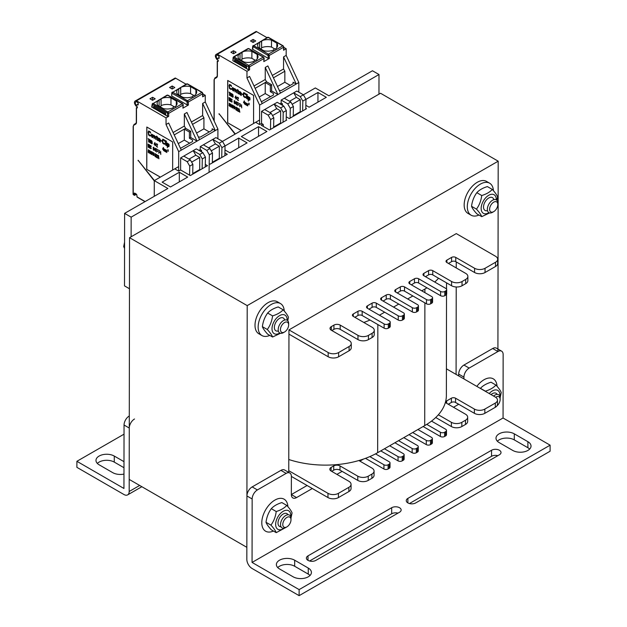 <?xml version="1.0" encoding="UTF-8"?>
<svg xmlns="http://www.w3.org/2000/svg" width="627" height="627" viewBox="0 0 627 627"><rect width="100%" height="100%" fill="white"/><g stroke="black" fill="none" stroke-linecap="round" stroke-linejoin="round"><path stroke-width="0.94" d="M129.546 237.688L129.201 479.404L246.85 547.332L247.203 305.615L129.546 237.688L380.542 93.258L498.191 161.186L497.916 351.52A7.399 4.271 -60 0 1 501.616 351.167A7.399 4.271 -60 0 1 503.144 354.561L503.058 418.005L550.114 445.178L550.106 451.221L299.118 595.65L252.062 568.477A7.399 4.279 -119.9 0 1 246.834 559.417L246.928 495.965L252.156 498.982A7.399 4.271 -60 0 1 257.391 489.938L286.155 473.385A7.399 4.271 -60 0 1 289.839 473.024A7.399 4.271 -60 0 1 291.375 476.418L291.343 494.546A7.399 4.271 120 0 0 292.88 497.94A7.399 4.271 120 0 0 296.563 497.579L312.317 488.519M288.961 329.888L328.18 352.531A7.399 4.264 0.1 0 0 338.635 352.539L349.098 346.519A7.399 4.264 0.1 0 0 351.261 343.51A7.399 4.264 0.1 0 0 349.098 340.492L331.315 330.225A4.436 2.555 -179.9 0 1 330.014 328.415A4.436 2.555 -179.9 0 1 331.315 326.612L333.932 325.107A4.436 2.555 -179.9 0 1 340.202 325.115L357.986 335.374A7.399 4.264 0.1 0 0 368.441 335.39L372.101 333.282A7.399 4.264 0.1 0 0 374.272 330.272A7.399 4.264 0.1 0 0 372.101 327.255L353.275 316.384A2.955 1.709 -179.9 0 1 352.413 315.177A2.955 1.709 -179.9 0 1 353.275 313.978L357.986 311.266A2.955 1.709 -179.9 0 1 362.171 311.274L384.132 323.947A2.955 1.709 0.1 0 0 388.309 323.955L389.359 323.352A2.955 1.709 0.1 0 0 390.221 322.153A2.955 1.709 0.1 0 0 389.359 320.938L367.398 308.265A2.955 1.709 -179.9 0 1 366.529 307.058A2.955 1.709 -179.9 0 1 367.398 305.851L372.101 303.139A2.955 1.709 -179.9 0 1 376.286 303.147L398.247 315.828A2.955 1.709 0.1 0 0 402.432 315.828L403.474 315.232A2.955 1.709 0.1 0 0 404.344 314.025A2.955 1.709 0.1 0 0 403.474 312.818L381.514 300.137A2.955 1.709 -179.9 0 1 380.652 298.93A2.955 1.709 -179.9 0 1 381.514 297.723L386.224 295.019A2.955 1.709 -179.9 0 1 390.402 295.019L412.362 307.7A2.955 1.709 0.1 0 0 416.547 307.708L417.598 307.105A2.955 1.709 0.1 0 0 418.46 305.898A2.955 1.709 0.1 0 0 417.598 304.691L395.629 292.017A2.955 1.709 -179.9 0 1 394.767 290.803A2.955 1.709 -179.9 0 1 395.629 289.603L400.339 286.892A2.955 1.709 -179.9 0 1 404.525 286.9L426.485 299.581A2.955 1.709 0.1 0 0 430.671 299.581L431.713 298.977A2.955 1.709 0.1 0 0 432.583 297.778A2.955 1.709 0.1 0 0 431.713 296.571L409.752 283.89A2.955 1.709 -179.9 0 1 408.882 282.683A2.955 1.709 -179.9 0 1 409.752 281.476L414.455 278.772A2.955 1.709 -179.9 0 1 418.64 278.772L440.601 291.453A2.955 1.709 0.1 0 0 444.786 291.461L445.828 290.857A2.955 1.709 0.1 0 0 446.698 289.65A2.955 1.709 0.1 0 0 445.828 288.444L423.868 275.762A2.955 1.709 -179.9 0 1 423.006 274.555A2.955 1.709 -179.9 0 1 423.868 273.356L428.578 270.645A2.955 1.709 -179.9 0 1 432.755 270.652L451.581 281.515A7.399 4.264 0.1 0 0 462.044 281.531L465.704 279.423A7.399 4.264 0.1 0 0 467.867 276.413A7.399 4.264 0.1 0 0 465.704 273.396L446.879 262.525A2.955 1.709 -179.9 0 1 446.009 261.318A2.955 1.709 -179.9 0 1 446.879 260.119L451.581 257.407A2.955 1.709 -179.9 0 1 455.766 257.415L474.592 268.278A7.399 4.264 0.1 0 0 485.047 268.293L495.502 262.274A7.399 4.264 0.1 0 0 497.673 259.264A7.399 4.264 0.1 0 0 495.502 256.247L456.291 233.605L288.961 329.888L288.757 472.397M456.088 374.405L456.213 286.986M456.237 267.933L456.244 261.921M247.203 305.615L498.191 161.186M286.241 116.818L289.321 118.589L306.509 108.698L305.804 108.291M262.846 124.177L261.153 125.157L269.516 129.985L286.704 120.094M266.898 131.49L258.536 126.662L241.348 136.553L249.711 141.388L266.898 131.49M258.52 136.318L258.536 126.662M224.968 149.931L229.905 152.784L247.093 142.885L238.73 138.058L225.038 145.942M238.715 147.713L238.73 138.058M209.206 163.663L210.1 164.18L227.295 154.289L224.921 152.917M181.932 170.74L190.294 175.576L207.49 165.685L205.303 164.423M187.685 177.08L179.314 172.245L162.127 182.136L170.489 186.971L187.685 177.08M179.298 181.901L179.314 172.245M131.114 236.787L131.145 217.146L124.608 213.376L167.879 188.476L154.281 180.623L178.671 166.594M154.258 196.314L154.281 180.623M222.483 141.381L259.586 120.031M303.397 94.818L315.334 87.952L328.932 95.798L372.462 70.749L378.998 74.527L378.967 94.168M305.858 105.305L309.127 107.193L326.314 97.303L317.952 92.475L305.952 99.379M317.936 102.13L317.952 92.475M124.608 213.376L124.507 285.888L129.475 288.757M131.145 217.146L378.998 74.527M397.973 513.137A5.549 3.198 0.1 0 0 391.671 513.764L309.558 561.008M391.679 507.721A5.549 3.198 -179.9 0 1 397.722 507.031A5.549 3.198 -179.9 0 1 401.147 509.986A5.549 3.198 -179.9 0 1 399.524 512.243L315.859 560.389A5.549 3.198 -179.9 0 1 309.809 561.071A5.549 3.198 -179.9 0 1 306.391 558.116A5.549 3.198 -179.9 0 1 308.014 555.859L391.679 507.721L391.671 513.764M529.658 449.089A10.722 6.184 0.1 0 0 527.887 447.733L514.289 439.888A10.722 6.184 0.1 0 0 497.36 441.212M499.131 442.568A10.722 6.184 -179.9 0 1 495.996 438.195A10.722 6.184 -179.9 0 1 502.619 432.489A10.722 6.184 -179.9 0 1 514.297 433.845L527.895 441.69A10.722 6.184 -179.9 0 1 531.03 446.071A10.722 6.184 -179.9 0 1 524.407 451.769A10.722 6.184 -179.9 0 1 512.729 450.421L499.131 442.568M310.044 575.461A10.722 6.184 0.1 0 0 308.265 574.113L294.674 566.259A10.722 6.184 0.1 0 0 277.737 567.592M279.517 568.94A10.722 6.184 -179.9 0 1 276.374 564.566A10.722 6.184 -179.9 0 1 282.996 558.869A10.722 6.184 -179.9 0 1 294.682 560.217L308.272 568.07A10.722 6.184 -179.9 0 1 311.415 572.443A10.722 6.184 -179.9 0 1 304.793 578.141A10.722 6.184 -179.9 0 1 293.115 576.793L279.517 568.94M497.846 455.672A5.549 3.198 0.1 0 0 491.544 456.291L409.431 503.536M491.552 450.249A5.549 3.198 -179.9 0 1 497.595 449.559A5.549 3.198 -179.9 0 1 501.02 452.522A5.549 3.198 -179.9 0 1 499.398 454.779L415.732 502.917A5.549 3.198 -179.9 0 1 409.682 503.606A5.549 3.198 -179.9 0 1 406.265 500.644A5.549 3.198 -179.9 0 1 407.887 498.387L491.552 450.249L491.544 456.291M252.156 498.982L252.062 562.435L503.058 418.005L252.07 562.435L299.126 589.607L550.114 445.178M299.126 589.607L299.118 595.65M289.839 473.024L284.611 470.007A7.399 4.271 120 0 0 280.92 470.368L252.164 486.913A7.399 4.271 120 0 0 246.928 495.965M451.761 402.252L448.281 404.25M334.191 469.905L331.675 471.355M307.089 485.502L291.343 494.562M501.616 351.167L496.388 348.142A7.399 4.271 120 0 0 492.697 348.502L463.941 365.055A7.399 4.271 120 0 0 458.698 374.107L458.698 375.91M336.903 474.373L342.123 471.371M359.914 461.135L363.558 459.035M453.509 407.276L458.666 404.305A7.399 4.271 120 0 0 458.729 404.274M463.925 378.927L463.925 377.125A7.399 4.271 -60 0 1 469.168 368.073L497.924 351.528L492.697 348.502M123.974 474.083A10.722 6.184 -179.9 0 1 112.711 472.64L99.113 464.787A10.722 6.184 -179.9 0 1 95.978 460.414A10.722 6.184 -179.9 0 1 102.601 454.716A10.722 6.184 -179.9 0 1 114.279 456.064L123.989 461.668M123.981 467.711L114.271 462.107A10.722 6.184 0.1 0 0 97.342 463.431M129.295 415.975L129.28 415.967A7.399 4.271 120 0 0 124.044 425.02L123.95 488.472L76.894 461.3L76.886 467.342L123.942 494.515A7.399 4.279 -119.9 0 0 127.642 494.883A7.399 4.279 -119.9 0 0 129.186 491.49L129.272 428.045A7.399 4.271 -60 0 1 134.515 418.993M124.028 434.174L76.894 461.3M446.518 294.455L446.369 395.527A73.947 42.62 0.1 0 1 438.344 414.792A73.947 42.62 -179.9 0 1 431.517 421.101A73.947 42.62 0.1 0 1 426.76 424.385A73.947 42.62 -179.9 0 1 424.714 425.608L377.65 452.686A73.947 42.62 -179.9 0 1 375.518 453.87A73.947 42.62 0.1 0 1 369.82 456.605A73.947 42.62 -179.9 0 1 358.863 460.531A73.947 42.62 0.1 0 1 288.773 459.505M426.76 424.385L440.397 432.254A2.955 1.709 0.1 0 0 444.582 432.262L445.632 431.658A2.955 1.709 0.1 0 0 446.495 430.451A2.955 1.709 0.1 0 0 445.632 429.244L431.517 421.101M438.344 414.792L451.377 422.316A7.399 4.264 0.1 0 0 461.84 422.332L465.5 420.223A7.399 4.264 0.1 0 0 467.664 417.214A7.399 4.264 0.1 0 0 465.5 414.196L446.675 403.326A2.955 1.709 -179.9 0 1 445.805 402.119A2.955 1.709 -179.9 0 1 446.675 400.919L451.377 398.208A2.955 1.709 -179.9 0 1 455.563 398.216L474.388 409.078A7.399 4.264 0.1 0 0 484.843 409.086L495.306 403.075A7.399 4.264 0.1 0 0 497.47 400.065A7.399 4.264 0.1 0 0 495.306 397.048L446.408 368.817M288.757 470.689L327.976 493.331A7.399 4.264 0.1 0 0 338.431 493.339L348.894 487.32A7.399 4.264 0.1 0 0 351.057 484.31A7.399 4.264 0.1 0 0 348.894 481.293L331.111 471.026A4.436 2.555 -179.9 0 1 329.818 469.215A4.436 2.555 -179.9 0 1 331.111 467.413L333.729 465.908A4.436 2.555 -179.9 0 1 340.006 465.916L357.782 476.175A7.399 4.264 0.1 0 0 368.237 476.191L371.897 474.083A7.399 4.264 0.1 0 0 374.068 471.073A7.399 4.264 0.1 0 0 371.897 468.055L358.863 460.531M369.82 456.605L383.928 464.748A2.955 1.709 0.1 0 0 388.113 464.756L389.155 464.152A2.955 1.709 0.1 0 0 390.025 462.953A2.955 1.709 0.1 0 0 389.155 461.738L375.518 453.87M384.453 448.775L398.043 456.628A2.955 1.709 0.1 0 0 402.228 456.628L403.271 456.025A2.955 1.709 0.1 0 0 404.141 454.826A2.955 1.709 0.1 0 0 403.271 453.619L389.68 445.766M398.568 440.656L412.166 448.501A2.955 1.709 0.1 0 0 416.344 448.509L417.394 447.905A2.955 1.709 0.1 0 0 418.256 446.698A2.955 1.709 0.1 0 0 417.394 445.491L403.796 437.646M412.684 432.528L426.282 440.381A2.955 1.709 0.1 0 0 430.467 440.381L431.509 439.778A2.955 1.709 0.1 0 0 432.379 438.579A2.955 1.709 0.1 0 0 431.509 437.372L417.919 429.519M331.644 471.332L333.721 470.14A4.436 2.555 -179.9 0 1 339.999 470.14L357.774 480.407A7.399 4.264 0.1 0 0 368.237 480.415L371.897 478.315A7.399 4.264 0.1 0 0 374.06 475.305L374.068 471.073M291.375 476.426L327.968 497.556A7.399 4.264 0.1 0 0 338.431 497.572L348.886 491.552A7.399 4.264 0.1 0 0 351.049 488.543L351.057 484.31M448.25 404.235L451.377 402.44A2.955 1.709 -179.9 0 1 455.555 402.44L474.38 413.311A7.399 4.264 0.1 0 0 484.843 413.318L495.299 407.299A7.399 4.264 0.1 0 0 497.462 404.297L497.47 400.065M435.726 417.511L451.377 426.548A7.399 4.264 0.1 0 0 461.833 426.556L465.493 424.455A7.399 4.264 0.1 0 0 467.656 421.446L467.664 417.214M423.131 426.517L440.397 436.486A2.955 1.709 0.1 0 0 444.574 436.486L445.625 435.89A2.955 1.709 0.1 0 0 446.487 434.683L446.495 430.451M409.016 434.644L426.274 444.606A2.955 1.709 0.1 0 0 430.459 444.614L431.501 444.01A2.955 1.709 0.1 0 0 432.371 442.811L432.379 438.579M394.892 442.764L412.158 452.733A2.955 1.709 0.1 0 0 416.344 452.733L417.386 452.138A2.955 1.709 0.1 0 0 418.256 450.931L418.256 446.698M380.777 450.891L398.035 460.853A2.955 1.709 0.1 0 0 402.221 460.861L403.271 460.257A2.955 1.709 0.1 0 0 404.133 459.058L404.141 454.826M365.494 458.337L383.92 468.98A2.955 1.709 0.1 0 0 388.105 468.988L389.148 468.385A2.955 1.709 0.1 0 0 390.018 467.178L390.025 462.953M383.089 301.046L386.216 299.251A2.955 1.709 -179.9 0 1 390.402 299.251L398.764 304.079L393.544 307.081M368.974 309.174L372.093 307.371A2.955 1.709 -179.9 0 1 376.278 307.379L384.649 312.207L379.429 315.209M354.851 317.293L357.978 315.499A2.955 1.709 -179.9 0 1 362.163 315.499L370.016 320.036A73.947 42.62 -179.9 0 1 363.785 322.45M425.443 276.672L428.57 274.877A2.955 1.709 -179.9 0 1 432.755 274.877L438.539 278.223A73.947 42.62 -179.9 0 1 434.73 282.04M411.328 284.799L414.455 283.004A2.955 1.709 -179.9 0 1 418.632 283.004L426.956 287.809A73.947 42.62 -179.9 0 1 424.91 289.039L421.783 290.834M397.204 292.927L400.332 291.124A2.955 1.709 -179.9 0 1 404.517 291.132L412.879 295.96L407.668 298.961M426.956 287.809L440.593 295.685A2.955 1.709 0.1 0 0 444.778 295.685L445.828 295.09A2.955 1.709 0.1 0 0 446.69 293.883L446.698 289.65M448.454 263.434L451.573 261.639A2.955 1.709 -179.9 0 1 455.758 261.639L474.584 272.51A7.399 4.264 0.1 0 0 485.039 272.518L495.502 266.499A7.399 4.264 0.1 0 0 497.666 263.497L497.673 259.264M438.539 278.223L451.573 285.747A7.399 4.264 0.1 0 0 462.036 285.755L465.696 283.655A7.399 4.264 0.1 0 0 467.86 280.645L467.867 276.413M331.848 330.531L333.925 329.34A4.436 2.555 -179.9 0 1 340.202 329.347L357.978 339.607A7.399 4.264 0.1 0 0 368.433 339.615L372.093 337.514A7.399 4.264 0.1 0 0 374.264 334.505L374.272 330.272M288.953 334.12L328.172 356.755A7.399 4.264 0.1 0 0 338.635 356.771L349.09 350.752A7.399 4.264 0.1 0 0 351.253 347.742L351.261 343.51M370.016 320.036L384.124 328.18A2.955 1.709 0.1 0 0 388.309 328.187L389.351 327.584A2.955 1.709 0.1 0 0 390.221 326.377L390.221 322.153M384.649 312.207L398.239 320.06A2.955 1.709 0.1 0 0 402.424 320.06L403.467 319.457A2.955 1.709 0.1 0 0 404.337 318.257L404.344 314.025M398.764 304.079L412.362 311.933A2.955 1.709 0.1 0 0 416.54 311.933L417.59 311.337A2.955 1.709 0.1 0 0 418.452 310.13L418.46 305.898M412.879 295.96L426.478 303.805A2.955 1.709 0.1 0 0 430.663 303.813L431.705 303.209A2.955 1.709 0.1 0 0 432.575 302.01L432.583 297.778M476.833 386.381A18.489 10.675 -60 0 1 493.261 378.833A18.489 10.675 -60 0 1 497.062 386.334M269.775 335.398A18.489 10.675 -60 0 1 261.976 335.57L258.833 333.76A18.489 10.675 -60 0 1 258.833 312.411A18.489 10.675 -60 0 1 277.322 301.744L280.465 303.554A18.489 10.675 -60 0 1 284.266 311.055M261.976 335.57A18.489 10.675 -60 0 1 261.976 314.229A18.489 10.675 -60 0 1 280.465 303.554M273.419 531.038A18.489 10.675 -60 0 1 265.621 531.21A18.489 10.675 -60 0 1 265.621 509.861A18.489 10.675 -60 0 1 284.109 499.186A18.489 10.675 -60 0 1 287.911 506.687M478.934 215.037A18.489 10.675 -60 0 1 471.136 215.218L467.993 213.407A18.489 10.675 -60 0 1 467.993 192.058A18.489 10.675 -60 0 1 486.481 181.383L489.624 183.194A18.489 10.675 -60 0 1 493.425 190.694M471.136 215.218A18.489 10.675 -60 0 1 471.136 193.868A18.489 10.675 -60 0 1 489.624 183.194M497.814 204.535A5.808 3.354 -60 0 1 493.708 211.644A5.808 3.354 -60 0 1 489.601 209.277A5.808 3.354 -60 0 1 493.708 202.16A5.808 3.354 -60 0 1 497.814 204.535L497.814 203.234A7.399 4.271 120 0 0 496.286 199.848A7.399 4.271 120 0 0 490.588 201.831A7.399 4.271 120 0 0 487.359 209.277A7.399 4.271 120 0 0 488.888 212.663A7.399 4.271 120 0 0 492.587 212.294L493.708 211.644M495.683 397.275A5.808 3.354 -60 0 1 500.15 399.415A5.808 3.354 -60 0 1 496.882 405.951M500.15 399.415L500.15 398.121A7.399 4.271 120 0 0 498.622 394.736A7.399 4.271 120 0 0 493.606 396.06M290.999 519.775A5.808 3.354 -60 0 1 286.892 526.884A5.808 3.354 -60 0 1 282.785 524.517A5.808 3.354 -60 0 1 286.892 517.4A5.808 3.354 -60 0 1 290.999 519.775L290.999 518.474A7.399 4.271 120 0 0 289.462 515.088A7.399 4.271 120 0 0 283.765 517.071A7.399 4.271 120 0 0 280.535 524.517A7.399 4.271 120 0 0 282.072 527.903A7.399 4.271 120 0 0 285.763 527.534L286.892 526.884M288.655 324.888A5.808 3.354 -60 0 1 284.548 332.004A5.808 3.354 -60 0 1 280.449 329.63A5.808 3.354 -60 0 1 284.548 322.521A5.808 3.354 -60 0 1 288.655 324.888L288.655 323.595A7.399 4.271 120 0 0 287.127 320.209A7.399 4.271 120 0 0 281.429 322.192A7.399 4.271 120 0 0 278.2 329.63A7.399 4.271 120 0 0 279.728 333.015A7.399 4.271 120 0 0 283.428 332.647L284.548 332.004M124.569 242.202L123.684 246.583L124.561 248.386M124.561 247.093L123.684 246.583M284.666 320.029A7.391 4.271 120 0 0 279.172 318.61A7.391 4.271 120 0 0 274.375 326.918A7.391 4.271 120 0 0 278.349 330.97M287.166 320.232A10.722 6.192 120 0 0 279.673 315.585A10.722 6.192 120 0 0 272 328.767A10.722 6.192 120 0 0 279.767 333.039M283.145 309.777L278.223 306.94C273.599 308.335 270.08 310.373 267.658 313.038C264.798 316.941 263.034 321.486 262.376 326.659C263.034 328.524 264.798 331.032 267.658 334.175L272.58 337.012C271.922 335.147 270.159 332.639 267.298 329.496C270.159 325.593 271.922 321.055 272.58 315.883C277.205 314.48 280.724 312.45 283.145 309.777C286.006 312.92 287.769 315.428 288.428 317.293L287.777 320.75M280.441 333.29L272.58 337.012M267.658 313.038L272.58 315.883M262.376 326.659L267.298 329.496M493.825 199.676A7.391 4.271 120 0 0 488.331 198.257A7.391 4.271 120 0 0 483.535 206.565A7.391 4.271 120 0 0 487.508 210.617M496.325 199.872A10.722 6.192 120 0 0 488.833 195.232A10.722 6.192 120 0 0 481.16 208.415A10.722 6.192 120 0 0 488.927 212.678M492.305 189.425L487.383 186.587C482.759 187.982 479.24 190.012 476.818 192.685C473.957 196.588 472.194 201.126 471.535 206.299C472.194 208.172 473.957 210.68 476.818 213.815L481.74 216.66C481.074 214.787 479.318 212.287 476.457 209.144C479.318 205.241 481.074 200.703 481.74 195.522C486.364 194.127 489.883 192.097 492.305 189.425C495.165 192.567 496.929 195.068 497.587 196.941L496.937 200.397M489.601 212.937L481.74 216.66M476.818 192.685L481.74 195.522M471.535 206.299L476.457 209.144M287.973 514.751A7.391 4.271 120 0 0 279.532 517.894A7.391 4.271 120 0 0 281.021 526.774M290.748 516.789A10.722 6.192 120 0 0 283.71 511.013A10.722 6.192 120 0 0 275.645 524.407A10.722 6.192 120 0 0 284.188 528.161M286.79 505.417L281.868 502.58C277.244 503.975 273.725 506.013 271.303 508.677C268.442 512.58 266.679 517.118 266.02 522.299C266.679 524.164 268.442 526.672 271.303 529.815L276.225 532.652C275.559 530.779 273.803 528.279 270.942 525.136C273.803 521.233 275.559 516.695 276.225 511.522C280.849 510.119 284.368 508.089 286.79 505.417C289.65 508.56 291.414 511.068 292.072 512.933L290.983 518.059M285.826 527.495L276.225 532.652M271.303 508.677L276.225 511.522M266.02 522.299L270.942 525.136M497.125 394.391A7.391 4.271 120 0 0 491.066 394.595M499.907 396.436A10.722 6.192 120 0 0 496.882 390.025A10.722 6.192 120 0 0 489.232 393.537M485.361 391.303L485.384 391.162C490.008 389.767 493.527 387.729 495.949 385.064L491.027 382.219C486.403 383.622 482.884 385.652 480.462 388.325L480.384 388.434M493.747 408.193L488.778 411.053M495.949 385.064C498.81 388.207 500.573 390.707 501.232 392.58L500.142 397.706M480.462 388.325L485.384 391.162M240.635 53.185L243.472 51.555A9.985 5.753 -179.9 0 1 251.889 51.383L257.219 54.455A9.985 5.753 -179.9 0 1 258.003 56.696A9.985 5.753 -179.9 0 1 255.996 60.145A1.85 1.066 0.1 0 0 254.013 61.203A1.85 1.066 0.1 0 0 254.021 61.281A9.985 5.753 -179.9 0 1 244.146 61.979L238.816 58.899A9.985 5.753 -179.9 0 1 238.033 56.665A9.985 5.753 -179.9 0 1 239.13 54.055L240.635 53.185A1.85 1.066 0.1 0 0 241.967 52.425L242.006 59.024A9.985 5.753 -179.9 0 1 251.882 58.327L255.158 60.223M233.589 57.849L248.543 66.783A0.737 0.423 -179.9 0 0 249.585 66.783L249.577 69.801A0.737 0.423 -179.9 0 1 248.535 69.801L234.545 61.728L234.553 59.612L246.576 66.556L234.945 59.839L234.545 61.728L232.86 60.748L233.589 57.849A0.737 0.423 120 0 1 234.114 56.939L248.801 65.42A1.113 0.643 60.1 0 1 249.585 66.783L263.967 58.507A0.737 0.4 2.6 0 0 264.186 58.233L263.826 61.603L263.967 58.507A1.113 0.651 -119 0 0 263.199 57.135L248.511 48.655A1.113 0.651 -119 0 0 247.955 48.6L233.557 56.885A1.113 0.643 60.1 0 1 234.114 56.939L239.13 54.055M252.603 49.392L253.175 46.602L268.144 55.529A0.737 0.447 177.4 0 0 269.187 55.497L283.576 47.221A0.737 0.423 0.1 0 0 283.788 46.923L283.788 49.941A0.737 0.423 -179.9 0 1 283.569 50.246L283.576 47.221A1.113 0.643 -119.9 0 0 282.793 45.865L268.395 54.149A1.113 0.627 59.2 0 1 269.187 55.497L269.32 58.444L268.278 58.444L252.375 49.055M283.788 47.354L286.186 48.741L283.569 50.246M249.577 69.801L246.967 71.306L217.42 54.251A5.173 2.994 -119.9 0 0 216.926 54L256.137 31.436A5.173 2.994 -119.9 0 1 256.639 31.687L266.977 37.651M232.86 60.748L233.126 57.519A0.737 0.494 9.6 0 0 233.33 57.943M269.32 58.444L263.826 61.603M255.722 40.951L253.112 42.456L250.494 40.943L253.112 39.438L255.722 40.951M236.113 52.237L233.503 53.742L230.885 52.229L233.503 50.724L236.113 52.237M253.112 39.438L253.104 42.456M219.121 56.438L219.121 58.335L218.353 58.217A4.068 2.351 60.1 0 1 218.008 58.499A4.068 2.351 60.1 0 1 217.02 58.672C215.994 57.151 216.001 55.913 217.028 54.964A4.068 2.351 60.1 0 1 217.42 55.152L218.016 55.497A0.737 0.431 60.1 0 1 218.47 56.062L219.121 56.438M219.121 57.778L218.353 58.217M235.039 134.154L219.035 113.699L235.329 133.99M219.035 114.224L219.137 113.816M273.419 77.819L284.846 71.243L284.83 82.27L290.199 85.366M298.813 92.161L298.828 82.513L296.21 84.018L293.075 82.208L293.075 83.712L281.311 90.484L279.328 90.484M259.17 97.036L265.221 93.556L265.237 82.529L266.546 81.776L271.648 84.716L271.632 90.923L277.91 94.552L296.21 84.018L283.561 56.892L286.171 55.388L286.186 48.741M284.846 71.243L283.545 68.978L283.561 56.892M233.503 50.724L233.495 53.734M217.036 59.636A5.173 2.994 -119.9 0 0 217.53 59.698A0.737 0.431 60.1 0 1 218.274 60.678L218.274 61.038A0.737 0.431 60.1 0 1 217.93 61.407L218.243 61.227M218.267 60.545L217.248 61.219L217.93 61.407M263.285 126.395L263.348 125.102A0.737 0.431 60.1 0 0 262.823 124.162L261.545 123.425L259.578 124.554L256.184 122.594M259.578 124.554L259.609 105.077L246.96 77.952L249.57 76.447L262.227 103.573L259.609 105.077M246.967 71.306L246.96 77.952M256.137 31.436L216.926 54C214.81 54.776 214.842 56.642 217.02 59.604M253.567 123.495L253.606 95.398L227.719 80.46L227.664 122.759L241.23 130.588M298.828 82.513L286.171 55.388M270.496 129.421L270.66 119.569L268.097 115.117L261.561 111.34L261.545 123.425M283.043 122.202L283.208 112.343L280.645 107.891L283.78 106.088L277.244 102.311L261.561 111.34M280.645 107.891L274.109 104.121L276.719 108.651L269.931 112.554M268.097 115.117L271.232 113.307L264.696 109.537M283.78 106.088L286.351 110.54L286.194 119.804M282.44 105.312L282.448 103.816L281.147 104.568M282.448 103.816L281.162 103.079L279.861 103.823M281.162 103.079L281.17 100.054L293.718 92.835L296.328 97.365L300.247 99.63L300.231 111.716L293.256 115.729M296.853 91.033L293.718 92.835L300.255 96.605L303.39 94.802L296.853 91.033M254.013 85.97L265.245 79.511L265.26 67.426L277.91 94.552L262.227 103.573M273.646 127.015L280.622 123.002L280.637 110.916L276.719 108.651M279.916 124.005L279.94 123.394M283.208 112.343L286.351 110.54M273.631 127.618L273.795 117.758L270.66 119.569M271.232 113.307L273.795 117.758M272.541 115.572L280.637 110.916M272.314 75.436L283.545 68.978M265.26 67.426L267.87 65.921L280.528 93.047M260.244 41.899A1.85 1.066 0.1 0 0 261.577 41.139L261.616 47.738A9.985 5.753 -179.9 0 1 271.483 47.049L271.499 40.097A9.985 5.753 -179.9 0 0 263.081 40.269L258.739 42.769A9.985 5.753 -179.9 0 0 257.642 45.379A9.985 5.753 -179.9 0 0 258.426 47.621L263.755 50.701A9.985 5.753 -179.9 0 0 273.623 50.003A1.85 1.066 0.1 0 1 273.623 49.925L273.623 50.003M273.623 49.925A1.85 1.066 0.1 0 1 275.606 48.867A9.985 5.753 -179.9 0 0 277.612 45.41A9.985 5.753 -179.9 0 0 276.828 43.177L271.499 40.097M252.383 49.039L252.72 46.273A0.737 0.517 7 0 1 252.94 45.967A1.113 0.627 59.2 0 1 253.143 45.614A1.113 0.627 59.2 0 1 253.7 45.669A0.737 0.423 120 0 0 253.175 46.602M276.828 43.177L276.82 47.644M242.006 59.024A1.85 1.066 -179.9 0 1 242.014 59.103A1.85 1.066 -179.9 0 1 240.87 60.09M274.767 48.937L271.483 47.049M261.616 47.738A1.85 1.066 -179.9 0 1 261.624 47.824A1.85 1.066 -179.9 0 1 260.479 48.804M240.039 53.271L240.031 59.604M251.889 51.383L251.882 58.327M257.219 54.455L257.211 58.93M259.649 41.985L259.641 48.318M246.576 68.672L246.576 66.556M284.83 82.27L277.479 86.502M265.221 93.556L270.59 96.652M255.118 88.352L265.237 82.529L270.339 85.468L270.331 91.675L273.466 93.486L273.466 94.998L261.381 101.762M271.648 84.716L270.339 85.468M266.546 81.776L265.245 79.511M293.075 82.208L293.075 83.712M271.632 90.923L270.331 91.675M273.466 93.486L273.466 94.998M303.39 94.802L305.952 99.254L305.788 109.114M290.105 118.142L290.27 108.283L287.707 103.831L281.17 100.054M287.707 103.831L290.842 102.029L284.305 98.251M302.653 110.916L302.817 101.065L300.255 96.605M302.817 101.065L305.952 99.254M293.24 116.332L293.405 106.48L290.27 108.283M299.526 112.719L299.549 112.108M290.842 102.029L293.405 106.48M289.541 101.276L296.328 97.365M292.151 104.294L300.247 99.63M227.664 122.759L241.285 130.565M227.773 80.483L227.711 122.727M231.238 89.457L231.23 88.517L231.504 89.222L230.979 89.496L229.474 88.438L229.02 85.476L229.741 84.441L231.504 86.04L231.575 86.557L230.658 85.452L229.482 85.35L229.474 87.568L230.65 88.83L229.529 87.537L229.654 85.123M231.575 86.557L231.034 85.131L229.482 84.48M233.793 91.025L233.973 88.564L232.484 87.568L233.793 88.321L234.184 89.708L233.793 91.025L232.876 90.688L232.092 88.885L232.484 87.568M235.031 91.934L235.039 88.846L236.41 90.123L236.536 92.804L235.627 89.575L235.031 89.716L235.031 91.934L235.203 89.583M235.086 89.285L234.71 88.658M236.536 92.804L236.457 90.092L235.164 89.214M238.495 93.932L237.711 93.094L237.586 90.703L237.061 90.406L237.586 90.319L237.586 89.551L238.628 90.923L237.907 90.891L238.495 93.932L237.962 90.923M237.586 90.257L237.061 90.022M238.628 91.307L237.586 89.551M241.238 95.516L241.097 92.772L240.384 91.871L239.349 91.534L241.05 92.804L241.238 95.516L239.216 93.87L239.412 92.725L240.784 93.227L240.329 92.294L239.153 91.997L239.349 91.534M240.784 93.172L239.412 92.725M242.68 94.708L241.763 93.697M245.423 97.647L245.416 96.707L245.69 97.412L245.165 97.687L243.66 96.629L243.205 93.658L243.927 92.631L245.69 94.23L245.753 94.748L244.256 93.298L243.66 93.541L243.66 95.759L244.836 97.013L243.715 95.727L243.84 93.305M245.753 94.748L245.22 93.321L243.668 92.671M246.599 98.611L246.278 93.893M247.453 99.105L247.124 95.829M247.453 95.053L247.132 94.387M248.3 101.135L247.978 96.323L248.3 97.091L249.546 97.326L250.063 99.458L249.28 100.163L248.3 99.019L248.3 101.135L248.355 99.199M248.355 96.966L247.978 96.323M249.742 100.132L249.993 98L248.504 96.817M230.258 93.125L229.012 92.091L230.258 92.804L229.733 92.827L229.529 95.414L229.537 92.71L229.012 92.091M229.725 95.523L229.78 92.859M230.705 96.088L230.517 92.953L230.712 94.552L231.692 93.635L231.104 94.52L231.684 96.66L230.94 94.748M230.76 94.473L230.517 92.953M231.684 96.66L231.434 93.486M232.962 97.201L233.213 96.448L232.39 94.481L233.158 96.801L232.672 97.224L231.982 96.244L232.962 96.621L232.053 94.552L232.476 94.089L233.032 94.92L232.382 94.481M232.844 96.817L231.951 95.97M233.064 95.132L232.217 94.128M236.301 98.415L235.83 95.962L235.971 99.129L235.776 98.118L234.992 97.663L235.776 95.994M235.971 99.129L236.026 98.259M236.653 98.886L236.982 97.334M237.539 97.718L237.672 97.154L238.487 98.008L237.602 99.748L238.519 100.602L237.343 99.92L238.323 98.298L237.704 97.491M238.519 100.602L237.657 99.724L238.542 97.977L237.539 97.209M244.796 103.322L244.326 100.869L244.467 104.035L244.271 103.024L243.488 102.569L244.271 100.9M244.467 104.035L244.522 103.165M245.745 104.772L245.855 103.055L245.745 104.772L245.447 102.797L245.22 104.466L245.322 102.765M245.753 102.891L246.27 103.526L246.097 104.975L245.878 103.047M246.262 105.07L245.808 102.812M246.685 105.32L246.858 103.353L247.673 104.019L247.736 105.924L247.446 103.949L247.21 105.618L246.693 103.714L246.685 105.32L246.787 103.62M247.226 103.745L246.756 103.361M247.736 105.924L247.281 103.667M247.21 105.618L247.32 103.902M229.2 100.665L229.004 97.53M230.634 101.488L229.458 100.814L229.458 97.788L230.642 98.47L229.654 98.29L229.654 99.129L230.509 99.615L229.654 99.513L229.654 100.539L230.689 101.464L229.709 100.508L229.709 99.544M230.642 98.854L229.458 97.788M230.509 99.999L229.709 98.321M232.006 102.091L232.225 101.574L231.418 101.942L230.901 100.618L230.995 99.129L231.716 99.09L232.17 100.132L231.292 99.301L231.097 100.728L231.418 101.558L231.974 101.496M232.17 100.132L231.935 99.223L231.128 98.948M231.888 101.707L231.175 100.971L231.3 99.301M234.333 100.665L235.149 101.911L234.819 103.839L235.203 101.88L234.71 100.759L234.067 100.963L234.326 102.467L235.015 102.609L234.788 103.502L234.067 102.765L234.827 103.471M236.747 104.121L236.473 101.778L235.438 103.369L236.222 103.816L236.418 104.834L236.747 103.737L236.23 101.699M236.418 104.834L236.473 103.964M237.531 105.469L238.244 102.797L237.014 102.146L237.994 103.04L237.531 105.469L238.189 102.828L237.014 102.146M238.903 105.171L238.448 104.584M239.686 106.715L240.4 104.043L239.169 103.392L240.149 104.286L239.686 106.715L240.345 104.074L239.169 103.392M241.058 106.418L240.603 105.83M229.255 104.591L229.192 103.337L230.078 104.035L229.843 106.41L229.059 105.571L229.192 104.623M229.976 104.944L230.125 104.011L229.357 103.236M229.843 106.41L229.968 104.952M231.214 107.209L231.629 105.328L230.83 104.09L231.606 106.276L231.379 107.107L230.822 106.982L230.43 105.015L230.83 104.09M232.656 108.032L233.072 106.159L232.264 104.913L233.048 106.527L232.915 107.805L232.264 107.813L232.264 104.913M234.09 108.933L234.67 106.182L234.09 108.933L233.315 105.454L233.957 108.471L234.42 106.096M233.989 108.306L233.315 105.454M234.976 108.8L235.305 107.248M236.638 110.211L236.567 107.342L235.862 107.123L236.771 107.907L236.74 110.14L236.12 110.101L235.658 109.129L236.575 109.913L235.658 109.129M236.512 109.944L236.183 108.463L236.645 108.087L235.862 107.123M237.296 108.463L237.429 107.899L238.244 108.753L237.359 110.493L238.276 111.347L237.1 110.665L238.08 109.043L237.461 108.236M238.276 111.347L237.414 110.47L238.299 108.722L237.296 107.954M239.843 112.249L239.114 108.745L239.843 112.249L238.863 110.916L238.534 111.496L239.059 108.777M238.73 111.606L238.903 110.94M248.723 103.369L249.193 103.51L248.754 104.38L249.209 104.803L248.621 104.466L249.115 103.659L248.754 103.29M249.209 104.803L248.801 104.348L249.248 103.479L248.723 103.11M241.716 107.891L241.52 104.756M233.565 90.554L232.539 89.465L232.766 88.015M240.556 94.497L239.592 93.932L239.694 93.164M249.609 99.575L249.287 97.553L248.433 97.357L248.433 98.901L249.609 99.575L248.48 98.87L248.48 97.334M235.776 97.671L235.274 97.381L235.776 96.566M244.271 102.577L243.77 102.287L244.271 101.472M234.827 102.381L234.216 101.503L234.694 101.135L234.882 102.334L234.263 101.982L234.365 101.01M229.905 106.002L229.302 104.897M229.811 104.67L229.388 103.58M231.23 106.833L230.681 106.002L230.869 104.427L230.626 106.034L231.018 106.833L231.41 106.48L230.861 104.427M232.664 107.664L232.115 106.833L232.303 105.258L232.068 106.864L232.46 107.664L232.852 107.311L232.296 105.258M239.475 110.948L238.95 110.642L239.216 109.247M236.222 103.369L235.721 103.079L236.23 102.264M232.742 90.131L233.526 90.586L233.855 89.904L233.534 88.462L232.75 88.007L232.797 90.1M240.784 94.191L240.784 93.619L239.545 93.282L239.804 94.301L240.784 94.191M235.776 96.511L235.219 97.412L235.776 97.726L235.776 96.511M244.271 101.417L243.715 102.311L244.271 102.632L244.271 101.417M245.22 104.466L245.055 102.319M234.819 103.839L234.067 102.765M235.666 103.11L236.23 102.209L236.222 103.431L235.721 103.079M239.483 111.018L239.193 109.106L238.895 110.673L239.483 111.018M159.72 99.748L162.558 98.118A9.985 5.753 -179.9 0 1 170.967 97.945L176.305 101.025A9.985 5.753 -179.9 0 1 177.08 103.259A9.985 5.753 -179.9 0 1 175.082 106.708A1.85 1.066 0.1 0 0 173.091 107.766A1.85 1.066 0.1 0 0 173.099 107.852A9.985 5.753 -179.9 0 1 163.232 108.542L157.894 105.461A9.985 5.753 -179.9 0 1 157.118 103.228A9.985 5.753 -179.9 0 1 158.208 100.618L159.72 99.748A1.85 1.066 0.1 0 0 161.045 98.988L161.092 105.587A9.985 5.753 -179.9 0 1 170.959 104.889L174.235 106.786M162.558 98.118L167.589 95.218A1.113 0.651 -119 0 0 167.041 95.163L167.958 95.179A0.737 0.423 -60 0 0 167.589 95.218L182.285 103.698L167.887 111.982A0.737 0.423 120 0 0 167.362 112.891L167.621 116.363A0.737 0.423 -179.9 0 0 168.663 116.363L166.045 117.868L136.506 100.814A5.173 2.994 -119.9 0 0 136.004 100.563L175.223 77.999L136.004 100.563C133.888 101.339 133.919 103.204 136.106 106.167M187.355 105.007L171.68 95.955L171.798 92.843A0.737 0.517 7 0 0 172.01 93.258L186.948 101.652L187.355 105.007L188.406 105.007L182.912 108.165L183.053 105.07A1.113 0.651 -119 0 0 182.285 103.698A0.737 0.423 -60 0 1 182.653 103.659L167.958 95.179M202.874 93.486L202.239 92.388A0.737 0.423 -60 0 0 201.87 92.428A1.113 0.643 -119.9 0 1 202.654 93.784A0.737 0.423 0.1 0 0 202.874 93.486L202.866 96.503A0.737 0.423 -179.9 0 1 202.654 96.809L202.654 93.784L188.272 102.06L188.406 105.007M202.874 93.917L205.264 95.304L202.654 96.809M175.223 77.999A5.173 2.994 -119.9 0 1 175.725 78.25L186.062 84.214M151.718 106.966L167.621 116.363M151.726 106.943L152.204 104.082A0.737 0.494 9.6 0 1 152.416 103.808A1.113 0.643 60.1 0 1 152.635 103.447A1.113 0.643 60.1 0 1 153.192 103.502L167.887 111.982A1.113 0.643 60.1 0 1 168.671 113.346L183.053 105.07A0.737 0.4 2.6 0 0 183.264 104.795L182.912 108.165M174.808 87.514L172.19 89.018L169.58 87.506L172.19 86.001L174.808 87.514M155.198 98.8L152.58 100.304L149.971 98.792L152.58 97.287L155.198 98.8M172.19 86.001L172.19 89.018M138.199 103L138.199 104.897L137.438 104.78A4.068 2.351 60.1 0 1 137.094 105.062A4.068 2.351 60.1 0 1 136.106 105.234C135.079 103.714 135.079 102.475 136.114 101.527A4.068 2.351 60.1 0 1 136.506 101.723L137.094 102.06A0.737 0.431 60.1 0 1 137.548 102.624L138.199 103M138.199 104.341L137.438 104.78M154.281 180.921L138.12 160.261L154.407 180.552M138.12 160.786L138.214 160.379M192.505 124.381L203.932 117.805L203.916 128.833L209.277 131.929M217.89 138.724L217.906 129.076L215.296 130.581L212.153 128.77L212.153 130.275L200.389 137.047L198.414 137.047M178.256 143.599L184.307 140.119L184.322 129.091L185.631 128.339L190.726 131.278L190.718 137.485L196.996 141.114L215.296 130.581L202.639 103.455L205.256 101.95L205.264 95.304M203.932 117.805L202.623 115.54L202.639 103.455M152.58 97.287L152.58 100.296M136.114 106.198A5.173 2.994 -119.9 0 0 136.615 106.261A0.737 0.431 60.1 0 1 137.36 107.241L137.36 107.601A0.737 0.431 60.1 0 1 137.015 107.969L137.329 107.789M137.344 107.107L136.333 107.781L137.015 107.969M181.901 170.724L180.623 169.988L178.664 171.116L175.262 169.157M178.664 171.116L178.687 151.64L166.037 124.514L168.655 123.01L181.305 150.135L178.687 151.64M166.045 117.868L166.037 124.514M172.644 170.058L172.684 141.961L146.804 127.022L146.742 169.321L160.316 177.151M217.906 129.076L205.256 101.95M189.589 175.168L189.746 166.131L187.175 161.68L180.639 157.902L180.623 169.988M202.129 168.765L202.294 158.905L199.723 154.454L202.866 152.651L196.329 148.873L180.639 157.902M199.723 154.454L193.187 150.684L195.804 155.214L189.009 159.117M187.175 161.68L190.318 159.869L183.782 156.099M202.866 152.651L205.429 157.103L205.264 166.962M201.526 151.875L201.526 150.378L200.225 151.131M201.526 150.378L200.248 149.641L198.947 150.386M200.248 149.641L200.248 146.616L212.796 139.398L215.406 143.928L219.332 146.193L219.317 158.278L212.334 162.299M215.939 137.595L212.796 139.398L219.332 143.168L222.475 141.365L215.939 137.595M173.091 132.532L184.322 126.074L184.338 113.989L196.996 141.114L181.305 150.135M192.724 173.577L199.707 169.564L199.723 157.479L195.804 155.214M198.994 170.568L199.025 169.956M202.294 158.905L205.429 157.103M192.716 174.181L192.881 164.321L189.746 166.131M190.318 159.869L192.881 164.321M191.619 162.134L199.723 157.479M191.392 121.999L202.623 115.54M184.338 113.989L186.956 112.484L199.605 139.609M179.33 88.462L180.654 87.702A1.85 1.066 0.1 0 1 179.33 88.462L177.817 89.332A9.985 5.753 -179.9 0 0 176.728 91.942A9.985 5.753 -179.9 0 0 177.504 94.183L182.841 97.263A9.985 5.753 -179.9 0 0 192.708 96.566A1.85 1.066 0.1 0 1 192.701 96.487A1.85 1.066 0.1 0 1 194.683 95.429A9.985 5.753 -179.9 0 0 196.69 91.973A9.985 5.753 -179.9 0 0 195.914 89.739L190.577 86.659A9.985 5.753 -179.9 0 0 182.167 86.832L187.183 83.947L201.87 92.428L187.473 100.712A1.113 0.627 59.2 0 1 188.272 102.06A0.737 0.447 177.4 0 1 187.222 102.091M182.167 86.832L180.709 87.412L180.701 94.301A9.985 5.753 -179.9 0 1 190.569 93.611L190.577 86.659M186.627 83.893L187.551 83.908A0.737 0.423 -60 0 0 187.183 83.947A1.113 0.643 -119.9 0 0 186.627 83.893L171.798 92.843A0.737 0.517 7 0 1 172.017 92.53A1.113 0.627 59.2 0 1 172.229 92.177A1.113 0.627 59.2 0 1 172.786 92.232A0.737 0.423 120 0 0 172.26 93.164M195.914 89.739L195.906 94.207M161.092 105.587A1.85 1.066 -179.9 0 1 161.092 105.665A1.85 1.066 -179.9 0 1 159.948 106.653M193.845 95.5L190.569 93.611M180.701 94.301A1.85 1.066 -179.9 0 1 180.701 94.387A1.85 1.066 -179.9 0 1 179.557 95.367M159.117 99.834L159.109 106.167M170.967 97.945L170.959 104.889M176.305 101.025L176.297 105.493M178.726 88.548L178.719 94.881M153.631 108.291L153.631 106.175L165.661 113.119L154.023 106.402L153.631 108.291M165.653 115.235L165.661 113.119M203.916 128.833L196.557 133.065M184.307 140.119L189.667 143.215M174.204 134.915L184.322 129.091L189.417 132.031L189.409 138.238L192.544 140.048L192.544 141.561L180.458 148.325M190.726 131.278L189.417 132.031M185.631 128.339L184.322 126.074M212.153 128.77L212.153 130.275M190.718 137.485L189.409 138.238M192.544 140.048L192.544 141.561M222.475 141.365L225.038 145.817L224.874 155.676M209.057 172.315L209.347 154.845L206.785 150.394L200.248 146.616M206.785 150.394L209.92 148.591L203.383 144.813M221.739 157.479L221.903 147.627L219.332 143.168M221.903 147.627L225.038 145.817M212.326 162.902L212.49 153.043L209.347 154.845M218.604 159.282L218.635 158.67M209.92 148.591L212.49 153.043M208.619 147.839L215.406 143.928M211.228 150.856L219.332 146.193M146.742 169.321L160.363 177.127M146.851 127.046L146.796 169.29M150.323 136.02L150.308 135.079L150.582 135.785L150.057 136.059L148.56 135.001L148.105 132.038L148.826 131.004L150.59 132.603L150.652 133.12L149.735 132.015L148.56 131.913L148.56 134.131L149.735 135.393L148.615 134.1L148.74 131.686M150.652 133.12L150.119 131.694L148.56 131.043M152.87 137.587L153.059 135.126L151.569 134.131L152.878 134.883L153.262 136.271L152.87 137.587L151.953 137.25L151.17 135.448L151.569 134.131M154.117 138.496L154.117 135.408L155.488 136.686L155.614 139.366L154.704 136.137L154.117 136.278L154.117 138.496L154.281 136.145M154.171 135.847L153.787 135.22M155.614 139.366L155.543 136.655L154.25 135.777M157.581 140.495L156.797 139.656L156.664 137.266L156.147 136.968L156.664 136.882L156.664 136.114L157.714 137.485L156.993 137.454L157.581 140.495L157.048 137.485M156.664 136.819L156.147 136.584M157.714 137.869L156.664 136.114M160.324 142.078L160.183 139.335L159.462 138.442L158.427 138.097L160.003 139.1L160.324 142.078L158.294 140.432L158.498 139.288L159.869 139.79L159.415 138.857L158.231 138.559L158.427 138.097M159.869 139.735L158.498 139.288M161.766 141.271L160.849 140.26M164.509 144.21L164.493 143.269L164.768 143.975L164.243 144.249L162.738 143.191L162.291 140.229L163.012 139.194L164.776 140.793L164.838 141.31L163.921 140.205L162.746 140.103L162.746 142.321L163.921 143.575L162.793 142.29L162.918 139.868M164.838 141.31L164.305 139.884L162.746 139.233M165.685 145.174L165.363 140.456M166.531 145.668L166.21 142.392M166.539 141.616L166.21 140.95M167.378 147.698L167.056 142.885L167.385 143.654L168.624 143.889L169.149 146.02L168.365 146.726L167.385 145.582L167.378 147.698L167.433 145.762M167.44 143.528L167.056 142.885M168.82 146.694L169.071 144.563L167.581 143.379M149.336 139.688L148.097 138.653L149.336 139.366L148.811 139.39L148.615 141.976L148.615 139.272L148.097 138.653M148.811 142.086L148.865 139.421M149.79 142.65L149.594 139.515L149.79 141.114L150.778 140.197L150.182 141.083L150.77 143.222L150.018 141.31L149.79 142.65L150.025 141.341M149.845 141.036L149.594 139.515M150.77 143.222L150.511 140.048M152.047 143.763L152.29 143.011L151.475 141.044L152.243 143.364L151.75 143.787L151.068 142.807L152.047 143.183L151.131 141.114L151.562 140.652L152.11 141.483L151.46 141.044M151.922 143.379L151.029 142.533M152.149 141.694L151.295 140.691M155.378 144.978L154.908 142.525L155.049 145.691L154.853 144.68L154.07 144.226L154.861 142.556M155.049 145.691L155.104 144.821M155.739 145.448L156.068 143.896M156.625 144.281L156.758 143.716L157.573 144.571L156.687 146.31L157.596 147.165L156.421 146.483L157.408 144.861L156.789 144.053M157.596 147.165L156.734 146.287L157.62 144.539L156.625 143.771M163.874 149.884L163.412 147.431L163.545 150.598L163.357 149.587L162.565 149.132L163.357 147.463M163.545 150.598L163.6 149.728M164.823 151.334L164.932 149.618L164.823 151.334L164.533 149.359L164.298 151.029L164.399 149.328M164.352 149.093L165.285 149.735L165.183 151.538L164.956 149.61M164.83 149.453L164.368 149.077M165.348 151.632L164.893 149.375M165.771 151.883L165.606 149.728L166.594 150.292L166.813 152.486L166.429 150.456L166.296 152.181L165.771 150.276L165.771 151.883L165.873 150.182M166.304 150.308L165.606 149.728M166.813 152.486L166.359 150.229M166.296 152.181L166.327 150.527M148.278 147.227L148.09 144.092M149.72 148.058L148.536 147.376L148.544 144.351L149.72 145.033L148.74 144.853L148.74 145.691L149.587 146.177L148.74 146.075L148.74 147.102L149.767 148.027L148.787 147.071L148.787 146.107M149.72 145.417L148.544 144.351M149.587 146.561L148.795 144.884M151.091 148.654L151.303 148.137L150.504 148.505L149.978 147.18L150.08 145.691L150.801 145.652L151.256 146.694L150.37 145.864L150.174 147.29L150.504 148.121L151.06 148.058M151.256 146.694L151.013 145.785L150.214 145.511M150.966 148.27L150.261 147.533L150.386 145.864M153.411 147.227L154.226 148.474L153.897 150.402L154.218 148.082L153.631 147.227L153.082 147.815L153.411 149.03L154.101 149.171L153.866 150.065L153.153 149.328L153.905 150.033M155.825 150.684L155.559 148.34L154.524 149.931L155.308 150.378L155.504 151.397L155.833 150.3L155.308 148.262M155.504 151.397L155.551 150.527M156.609 152.032L157.322 149.359L156.092 148.709L157.071 149.602L156.609 152.032L157.267 149.391L156.092 148.709M157.988 151.734L157.526 151.146M158.772 153.278L159.477 150.605L158.247 149.955L159.227 150.848L158.772 153.278L159.43 150.637L158.247 149.955M160.144 152.98L159.689 152.392M148.333 151.154L148.278 149.9L149.155 150.598L148.92 152.972L148.137 152.134L148.27 151.185M149.054 151.507L149.21 150.574L148.434 149.798M148.92 152.972L149.046 151.515M150.3 153.772L150.715 151.891L149.908 150.652L150.692 152.259L150.558 153.537L149.908 153.544L149.908 150.652M151.734 154.595L152.149 152.722L151.35 151.483L152.126 153.67L151.899 154.501L151.342 154.375L150.95 152.408L151.35 151.483M153.176 155.496L153.748 152.745L153.176 155.496L152.392 152.016L153.043 155.034L153.505 152.659M153.074 154.869L152.392 152.016M154.054 155.363L154.383 153.811M155.723 156.774L155.645 153.905L154.94 153.686L155.857 154.469L155.817 156.703L155.198 156.664L154.744 155.692L155.661 156.476L154.744 155.692M155.59 156.507L155.269 155.026L155.723 154.65L154.94 153.686M156.382 155.026L156.742 154.532L157.33 155.316L156.444 157.056L157.353 157.91L156.178 157.228L157.165 155.606L156.546 154.798M157.353 157.91L156.491 157.032L157.377 155.284L156.382 154.516M158.921 158.811L158.459 155.457L158.921 158.811L158.6 157.855L157.941 157.479L157.62 158.059L158.145 155.339M157.816 158.169L157.988 157.502M167.801 149.931L168.279 150.072L167.832 150.942L168.287 151.366L167.699 151.029L168.193 150.221L167.832 149.853M168.287 151.366L167.887 150.911L168.326 150.041L167.801 149.673M160.794 154.454L160.606 151.319M152.651 137.117L151.616 136.028L151.844 134.578M159.634 141.059L158.678 140.495L158.78 139.727M168.687 146.138L168.365 144.116L167.519 143.92L167.511 145.464L168.687 146.138L167.566 145.433L167.558 143.896M154.853 144.234L154.352 143.944L154.861 143.128M163.357 149.14L162.848 148.85L163.357 148.035M153.905 148.944L153.301 148.066L153.772 147.698L153.968 148.897L153.349 148.544L153.443 147.572M148.991 152.565L148.387 151.46M148.897 151.232L148.474 150.143M150.308 153.396L149.759 152.565L149.947 150.989L149.712 152.596L150.104 153.396L150.496 153.043L149.939 150.989M151.75 154.226L151.201 153.396L151.389 151.82L151.146 153.427L151.538 154.226L151.93 153.874L151.381 151.82M158.553 157.51L158.028 157.205L158.294 155.809M155.308 149.931L154.806 149.641L155.308 148.826M151.828 136.694L152.612 137.148L152.941 136.467L152.612 135.024L151.828 134.57L151.875 136.662M159.869 140.754L159.869 140.182L158.623 139.845L158.882 140.863L159.869 140.754M154.861 143.074L154.305 143.975L154.853 144.296L154.861 143.074M163.357 147.98L162.801 148.881L163.357 149.195L163.357 147.98M164.298 151.029L164.141 148.881M153.897 150.402L153.153 149.328M154.751 149.673L155.308 148.771L155.308 149.994L154.806 149.641M158.568 157.581L158.278 155.668L157.98 157.236L158.568 157.581M308.014 555.859L308.006 560.373M514.297 433.845L514.289 439.888M527.895 441.69L527.887 447.733M294.682 560.217L294.674 566.259M308.272 568.07L308.265 574.113M407.887 498.387L407.879 502.909M252.164 486.913L257.391 489.938M280.92 470.368L286.155 473.385M291.343 494.57L296.563 497.579M454.998 402.189L458.666 404.305M458.698 374.107L463.925 377.125M463.941 365.055L469.168 368.073M114.279 456.064L114.271 462.107M129.186 491.49L139.672 485.455M129.272 428.045L124.044 425.02M357.782 476.175L357.774 480.407M368.237 476.191L368.237 480.415M340.006 465.916L339.999 470.14M333.729 465.908L333.721 470.14M331.111 467.413L331.111 471.026M348.894 487.32L348.886 491.552M338.431 493.339L338.431 497.572M327.976 493.331L327.968 497.556M495.306 403.075L495.299 407.299M484.843 409.086L484.843 413.318M474.388 409.078L474.38 413.311M455.563 398.216L455.555 402.44M451.377 398.208L451.377 402.44M446.675 400.919L446.675 403.326M465.5 420.223L465.493 424.455M461.84 422.332L461.833 426.556M451.377 422.316L451.377 426.548M445.632 431.658L445.625 435.89M444.582 432.262L444.574 436.486M440.397 432.254L440.397 436.486M431.509 439.778L431.501 444.01M430.467 440.381L430.459 444.614M426.282 440.381L426.274 444.606M417.394 447.905L417.386 452.138M416.344 448.509L416.344 452.733M412.166 448.501L412.158 452.733M403.271 456.025L403.271 460.257M402.228 456.628L402.221 460.861M398.043 456.628L398.035 460.853M389.155 464.152L389.148 468.385M388.113 464.756L388.105 468.988M383.928 464.748L383.92 468.98M371.897 474.083L371.897 478.315M377.838 324.551L377.65 452.686M424.91 289.039L424.902 292.637M424.887 302.888L424.714 425.608M368.433 339.615L368.441 335.39M357.978 339.607L357.986 335.374M340.202 329.347L340.202 325.115M333.925 329.34L333.932 325.107M331.315 330.225L331.315 326.612M349.09 350.752L349.098 346.519M338.635 356.771L338.635 352.539M328.172 356.755L328.18 352.531M495.502 266.499L495.502 262.274M485.039 272.518L485.047 268.293M474.584 272.51L474.592 268.278M455.758 261.639L455.766 257.415M451.573 261.639L451.581 257.407M446.871 262.525L446.879 260.119M465.696 283.655L465.704 279.423M462.036 285.755L462.044 281.531M451.573 285.747L451.581 281.515M432.755 274.877L432.755 270.652M428.57 274.877L428.578 270.645M423.868 275.762L423.868 273.356M445.828 295.09L445.828 290.857M444.778 295.685L444.786 291.461M440.593 295.685L440.601 291.453M418.632 283.004L418.64 278.772M414.455 283.004L414.455 278.772M409.744 283.89L409.752 281.476M431.705 303.209L431.713 298.977M430.663 303.813L430.671 299.581M426.478 303.805L426.485 299.581M404.517 291.132L404.525 286.9M400.332 291.124L400.339 286.892M395.629 292.01L395.629 289.603M417.59 311.337L417.598 307.105M416.54 311.933L416.547 307.708M412.362 311.933L412.362 307.7M390.402 299.251L390.402 295.019M386.216 299.251L386.224 295.019M381.514 300.137L381.514 297.723M403.467 319.457L403.474 315.232M402.424 320.06L402.432 315.828M398.239 320.06L398.247 315.828M376.278 307.379L376.286 303.147M372.093 307.371L372.101 303.139M367.391 308.257L367.398 305.851M389.351 327.584L389.359 323.352M388.309 328.187L388.309 323.955M384.124 328.18L384.132 323.947M362.163 315.499L362.171 311.274M357.978 315.499L357.986 311.266M353.275 316.384L353.275 313.978M372.093 337.514L372.101 333.282M243.472 51.555L248.511 48.655A0.737 0.423 -60 0 1 248.88 48.616L247.963 48.6M264.186 58.233L263.567 57.096A0.737 0.423 -60 0 0 263.199 57.135L248.801 65.42A0.737 0.423 120 0 0 248.276 66.329M233.338 57.245A1.113 0.643 60.1 0 1 233.557 56.885L233.126 57.519A0.737 0.494 9.6 0 1 233.338 57.245M256.639 31.687L217.42 54.251M217.412 61.328L217.389 75.702A4.256 2.461 60.1 0 1 216.511 77.646L214.896 78.579A3.143 1.818 -119.9 0 0 214.246 80.021L214.183 121.097M219.121 57.465L217.02 58.672M217.389 75.702L216.621 76.941L215.014 77.873L214.081 79.794L214.026 120.752M216.511 77.646A0.556 0.455 -120 0 1 216.621 76.941L215.014 77.873A0.556 0.455 -120 0 0 214.896 78.579M268.144 55.529L268.278 58.444M283.788 46.923L283.161 45.826A0.737 0.423 -60 0 0 282.793 45.865L268.097 37.385A1.113 0.643 -119.9 0 0 267.549 37.33L252.72 46.273A0.737 0.517 7 0 0 252.932 46.696M258.739 42.769L253.7 45.669L268.395 54.149A0.737 0.423 120 0 0 267.87 55.082M263.081 40.269L268.097 37.385A0.737 0.423 -60 0 1 268.466 37.346L267.549 37.33M248.543 66.783L248.535 69.801M246.576 67.763L234.937 61.046M151.938 107.311L152.667 104.411A0.737 0.423 120 0 1 153.192 103.502L158.208 100.618M175.725 78.25L136.506 100.814M136.498 107.891L136.474 122.265A4.256 2.461 60.1 0 1 135.589 124.209L133.982 125.141A3.143 1.818 -119.9 0 0 133.324 126.583L133.23 194.519L134.013 194.973L134.013 193.767A1.293 0.745 60.1 0 1 134.93 193.234L135.981 193.837A1.293 0.745 60.1 0 1 136.89 195.428L137.023 196.862L145.15 201.557M138.199 104.027L136.106 105.234M136.474 122.265L135.706 123.503L134.1 124.436A3.699 2.14 -119.9 0 0 134.092 124.436L133.167 126.356L133.065 194.292L134.272 195.279A0.737 0.431 -119.9 0 0 134.797 194.973L136.2 194.166M135.589 124.209A0.556 0.455 -120 0 1 135.706 123.503L134.1 124.436A0.556 0.455 -120 0 0 133.982 125.141M133.88 195.052L134.648 195.31L136.365 194.323M134.013 194.973L134.797 194.973L134.797 193.767A0.737 0.431 60.1 0 1 134.93 193.445L136.302 194.096M134.013 193.767L135.166 193.555M135.981 193.837L136.835 195.013M136.89 195.428L137.133 197.113L144.986 201.651M167.621 113.346A0.737 0.423 -179.9 0 0 168.671 113.346L168.663 116.363M171.68 95.955L172.01 93.258M177.817 89.332L172.786 92.232L187.473 100.712A0.737 0.423 120 0 0 186.948 101.652M167.033 95.163L152.204 104.082A0.737 0.494 9.6 0 0 152.408 104.505M152.667 104.411L167.362 112.891M165.653 114.326L154.023 107.609M127.642 494.883L141.843 486.709M446.534 282.84L446.526 289.078M217.248 61.219L217.232 75.475M283.161 45.826L268.466 37.346M242.022 52.198L242.014 59.103M261.631 40.912L261.624 47.824M263.567 57.096L248.88 48.616M136.333 107.781L136.31 122.038M202.239 92.388L187.551 83.908M161.108 98.76L161.092 105.665M180.717 87.474L180.701 94.387M183.264 104.795L182.653 103.659"/></g></svg>
